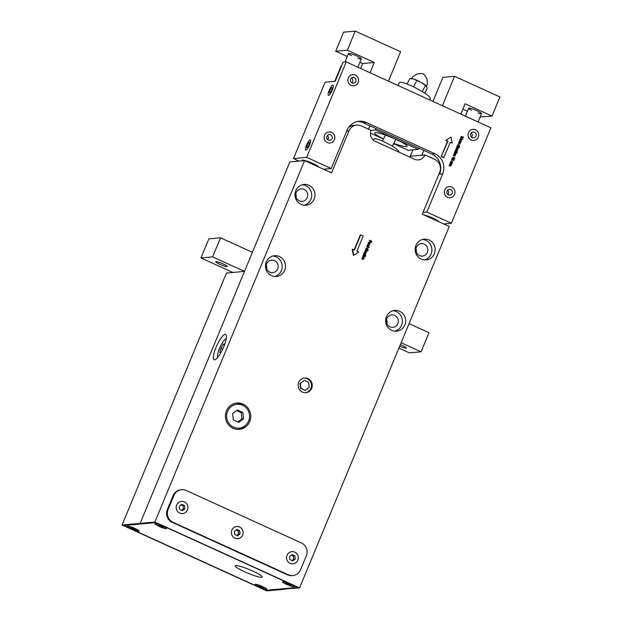 <?xml version="1.0" encoding="UTF-8"?>
<svg xmlns="http://www.w3.org/2000/svg" width="622" height="622" viewBox="0 0 622 622"><rect width="100%" height="100%" fill="white"/><g stroke="black" fill="none" stroke-linecap="round" stroke-linejoin="round"><path stroke-width="0.93" d="M299.586 587.899L449.278 226.494L422.307 214.209L439.7 172.216A9.734 9.338 84.8 0 0 434.809 159.403L424.997 154.932A8.343 8.008 84.8 0 1 414.477 159.224L375.237 141.357A8.343 8.008 84.8 0 1 371.046 130.371L361.234 125.908A9.734 9.338 84.8 0 0 356.663 125.123A9.734 9.338 84.8 0 0 348.965 130.908L331.565 172.9L304.593 160.616L154.894 522.021L299.586 587.899L267.468 590.161A5.559 0.746 22.5 0 1 261.007 588.07L128.583 527.775A5.559 0.746 22.5 0 1 124.999 525.504A5.559 0.746 22.5 0 1 125.232 525.403L154.178 522.76A5.559 0.746 22.5 0 1 160.631 524.851L293.063 585.146A5.559 0.746 22.5 0 1 296.647 587.417A5.559 0.746 22.5 0 1 296.414 587.518L283.593 588.692L284.822 589.252L266.752 590.9L122.06 525.022L226.431 273.058L244.493 271.402L140.129 523.374L141.357 523.926L140.129 523.374L122.06 525.022M460.785 114.083L465.054 103.781L492.033 116.065L499.94 96.978L454.573 76.319L442.397 105.709M423.885 150.407L421.887 155.22L424.997 154.932M440.166 163.874L439.793 164.768M462.838 109.145L467.449 111.245M480.106 117.006L492.033 116.065M478.007 112.986A6.951 0.933 -157.5 0 0 481.241 113.702A6.951 0.933 -157.5 0 0 481.529 113.569A6.951 0.933 -157.5 0 0 475.465 110.047A6.951 0.933 -157.5 0 0 468.685 108.251A6.951 0.933 -157.5 0 0 471.585 110.327M370.051 72.774L374.32 62.472L362.665 63.537L359.936 62.293M360.612 68.474L362.665 63.537M304.593 160.616L289.829 161.969L140.129 523.374L154.894 522.021M347.278 56.532L335.686 51.253L347.34 50.188L374.32 62.472M357.844 58.274A6.951 0.933 -157.5 0 0 361.071 58.989A6.951 0.933 -157.5 0 0 361.359 58.857A6.951 0.933 -157.5 0 0 355.302 55.335A6.951 0.933 -157.5 0 0 348.522 53.539A6.951 0.933 -157.5 0 0 351.422 55.615M368.527 129.228L369.927 125.846M388.447 81.148L400.615 51.758L355.248 31.1L343.593 32.165L335.686 51.253M454.573 76.319L442.911 77.385L432.959 101.417M409.836 157.109A8.343 8.008 84.8 0 0 410.232 156.285L412.899 149.84M393.057 310.72A10.426 10.006 -95.2 0 1 402.302 320.198A10.426 10.006 -95.2 0 1 394.923 331.199M394.713 315.385A6.259 6.002 -95.2 0 1 392.91 327.335A6.259 6.002 -95.2 0 1 386.363 321.652A6.259 6.002 -95.2 0 1 394.713 315.385M421.203 259.086A10.426 10.006 -95.2 0 1 415.271 247.851A10.426 10.006 -95.2 0 1 424.212 239.159A10.426 10.006 -95.2 0 1 435.128 248.637A10.426 10.006 -95.2 0 1 426.109 259.926A10.426 10.006 -95.2 0 1 421.203 259.086M271.519 275.639A10.426 10.006 -95.2 0 1 265.586 264.404A10.426 10.006 -95.2 0 1 274.527 255.712A10.426 10.006 -95.2 0 1 285.444 265.182A10.426 10.006 -95.2 0 1 276.425 276.479A10.426 10.006 -95.2 0 1 271.519 275.639M233.071 428.294A13.202 12.673 -95.2 0 1 225.545 414.058A13.202 12.673 -95.2 0 1 236.873 403.048A13.202 12.673 -95.2 0 1 250.697 415.053A13.202 12.673 -95.2 0 1 239.276 429.351A13.202 12.673 -95.2 0 1 233.071 428.294M302.385 392.085A7.371 7.067 -95.2 0 1 304.508 378.005A7.371 7.067 -95.2 0 1 312.221 384.699A7.371 7.067 -95.2 0 1 302.385 392.085M301.04 204.374A10.426 10.006 -95.2 0 1 295.108 193.139A10.426 10.006 -95.2 0 1 304.041 184.446A10.426 10.006 -95.2 0 1 314.957 193.924A10.426 10.006 -95.2 0 1 305.938 205.213A10.426 10.006 -95.2 0 1 301.04 204.374M391.689 330.352A10.426 10.006 -95.2 0 1 385.749 319.117A10.426 10.006 -95.2 0 1 394.69 310.425A10.426 10.006 -95.2 0 1 405.606 319.895A10.426 10.006 -95.2 0 1 396.587 331.192A10.426 10.006 -95.2 0 1 391.689 330.352M419.485 255.572A6.259 6.002 -95.2 0 1 421.288 243.614A6.259 6.002 -95.2 0 1 427.835 249.298A6.259 6.002 -95.2 0 1 419.485 255.572M416.289 252.143A6.259 6.002 84.8 0 0 415.962 248.59M422.571 239.454A10.426 10.006 -95.2 0 1 431.823 248.932A10.426 10.006 -95.2 0 1 424.445 259.934M299.322 200.859A6.259 6.002 -95.2 0 1 301.118 188.901A6.259 6.002 -95.2 0 1 307.672 194.585A6.259 6.002 -95.2 0 1 299.322 200.859M296.119 197.431A6.259 6.002 84.8 0 0 295.8 193.877M302.409 184.742A10.426 10.006 -95.2 0 1 311.653 194.22A10.426 10.006 -95.2 0 1 304.275 205.221M269.8 272.125A6.259 6.002 -95.2 0 1 271.604 260.167A6.259 6.002 -95.2 0 1 278.151 265.851A6.259 6.002 -95.2 0 1 269.8 272.125M266.605 268.696A6.259 6.002 84.8 0 0 266.278 265.143M272.887 256.007A10.426 10.006 -95.2 0 1 282.139 265.485A10.426 10.006 -95.2 0 1 274.761 276.487M348.615 127.44A9.734 9.338 -95.2 0 1 353.553 125.403L356.663 125.123M214.59 359.843A13.902 3.421 114.5 0 1 214.1 359.773A13.902 3.421 114.5 0 1 216.751 345.7A13.902 3.421 114.5 0 1 225.623 334.465A13.902 3.421 114.5 0 1 223.368 347.651A13.902 3.421 114.5 0 1 214.59 359.843M347.34 50.188L355.248 31.1M386.519 319.537A6.259 6.002 -95.2 0 1 386.9 323.712M235.909 403.18A13.202 12.673 -95.2 0 1 243.606 405.777M245.402 425.456A13.202 12.673 -95.2 0 1 238.304 429.405M304.119 378.052A7.371 7.067 -95.2 0 1 305.456 392.707M357.572 121.492A15.293 14.679 -95.2 0 1 363.201 122.783L366.311 122.495A15.293 14.679 84.8 0 0 359.119 121.267A15.293 14.679 84.8 0 0 347.022 130.356L331.207 168.531L306.685 157.366L293.475 158.571L299.073 161.121M393.594 143.651L408.141 150.275L418.248 149.358L375.766 130.014A27.803 26.684 -95.2 0 1 375.634 128.443L431.87 154.046A15.293 14.679 -95.2 0 1 439.56 174.183L442.67 173.903A15.293 14.679 84.8 0 0 434.972 153.758L366.311 122.495M423.916 214.948A9.035 1.221 22.5 0 1 433.091 218.213A9.035 1.221 22.5 0 1 438.922 221.774M302.354 160.818A9.035 1.221 22.5 0 1 302.051 160.274A9.035 1.221 22.5 0 1 310.471 162.443A9.035 1.221 22.5 0 1 318.752 167.069M393.765 143.317C399.962 145.618 404.129 146.73 406.267 146.66L406.982 146.357C409.152 144.001 375.4 129.951 374.786 132.952C374.638 133.979 377.554 135.961 383.517 138.924M371.015 130.449L375.766 130.014M383.455 139.04L370.409 133.1M419.438 148.386A27.803 26.684 -95.2 0 1 418.248 149.358M442.67 173.903L426.855 212.079L451.378 223.244L490.913 127.798L346.221 61.92L343.111 62.208L335.204 81.295L325.104 82.221L293.475 158.571M351.103 85.323A5.559 5.334 -95.2 0 1 352.705 74.694A5.559 5.334 -95.2 0 1 358.482 81.132A5.559 5.334 -95.2 0 1 351.103 85.323A5.559 5.334 84.8 0 0 358.529 79.748A5.559 5.334 84.8 0 0 347.939 79.328A5.559 5.334 84.8 0 0 351.103 85.323M327.382 142.586A5.559 5.334 -95.2 0 1 328.984 131.957A5.559 5.334 -95.2 0 1 334.807 137.011A5.559 5.334 -95.2 0 1 327.382 142.586A5.559 5.334 84.8 0 0 334.807 137.011A5.559 5.334 84.8 0 0 324.217 136.591A5.559 5.334 84.8 0 0 327.382 142.586M447.545 197.298A5.559 5.334 -95.2 0 1 449.154 186.67A5.559 5.334 -95.2 0 1 454.97 191.724A5.559 5.334 -95.2 0 1 447.545 197.298A5.559 5.334 84.8 0 0 454.97 191.724A5.559 5.334 84.8 0 0 444.38 191.304A5.559 5.334 84.8 0 0 447.545 197.298M346.221 61.92L306.685 157.366M471.266 140.036A5.559 5.334 -95.2 0 1 472.868 129.407A5.559 5.334 -95.2 0 1 478.691 134.461A5.559 5.334 -95.2 0 1 471.266 140.036A5.559 5.334 84.8 0 0 478.691 134.461A5.559 5.334 84.8 0 0 468.102 134.041A5.559 5.334 84.8 0 0 471.266 140.036M363.201 122.783L375.634 128.443M451.378 223.244L443.68 223.943M423.046 212.421L426.855 212.079M305.962 150.081A5.559 1.368 114.5 0 1 305.767 150.058A5.559 1.368 114.5 0 1 306.825 144.428A5.559 1.368 114.5 0 1 310.378 139.934A5.559 1.368 114.5 0 1 309.476 145.206A5.559 1.368 114.5 0 1 305.962 150.081A5.559 1.368 -65.5 0 0 309.476 145.206A5.559 1.368 -65.5 0 0 310.378 139.934A5.559 1.368 -65.5 0 0 306.825 144.428A5.559 1.368 -65.5 0 0 305.767 150.058A5.559 1.368 -65.5 0 0 305.962 150.081M328.626 95.36A5.559 1.368 114.5 0 1 328.432 95.337A5.559 1.368 114.5 0 1 329.489 89.708A5.559 1.368 114.5 0 1 333.042 85.214A5.559 1.368 114.5 0 1 332.14 90.485A5.559 1.368 114.5 0 1 328.626 95.36A5.559 1.368 -65.5 0 0 332.14 90.485A5.559 1.368 -65.5 0 0 333.042 85.214A5.559 1.368 -65.5 0 0 329.489 89.708A5.559 1.368 -65.5 0 0 328.432 95.337A5.559 1.368 -65.5 0 0 328.626 95.36M323.518 169.231L331.207 168.531M373.441 140.23L374.086 138.986A13.902 2.161 27.4 0 1 390.313 145.027A13.902 2.161 27.4 0 1 398.772 151.776L398.648 152.017M429.592 99.885L430.276 98.556A17.377 2.706 -152.6 0 0 419.71 90.112A17.377 2.706 -152.6 0 0 399.425 82.563L397.924 85.463M413.622 78.978A8.871 1.384 -152.6 0 0 411.484 78.52L409.859 78.559L413.622 78.978L421.358 82.555A8.871 1.384 -152.6 0 0 413.622 78.978M426.622 86.357A8.871 1.384 -152.6 0 0 421.358 82.555L426.63 86.372A8.871 1.384 -152.6 0 0 426.622 86.357L427.182 88.394L424.709 93.168M425.331 85.712L422.268 91.621M409.859 78.559L407.037 84.009M416.67 80.79L413.521 86.862M304.22 380.392L308.652 382.406L309.22 387.397L305.355 390.367L300.535 388.385L299.967 383.401L304.22 380.392L300.356 383.362L300.924 388.353L305.355 390.367M300.924 388.353L300.535 388.385M300.356 383.362L299.967 383.401M306.351 555.773A9.734 9.338 84.8 0 0 301.46 542.952L186.196 490.47A9.734 9.338 84.8 0 0 181.624 489.693A9.734 9.338 84.8 0 0 173.927 495.477L168.127 509.472A9.734 9.338 84.8 0 0 173.017 522.286L288.281 574.767A9.734 9.338 84.8 0 0 292.853 575.552A9.734 9.338 84.8 0 0 300.55 569.768L306.351 555.773M181.624 489.693L180.846 489.763A9.734 9.338 84.8 0 0 173.149 495.547L167.349 509.542A9.734 9.338 84.8 0 0 172.24 522.356L287.504 574.837A9.734 9.338 84.8 0 0 292.076 575.622L292.853 575.552M290.101 563.345A6.119 5.87 -95.2 0 1 291.858 551.652A6.119 5.87 -95.2 0 1 298.265 557.211A6.119 5.87 -95.2 0 1 290.101 563.345M234.922 538.217A6.119 5.87 -95.2 0 1 236.679 526.531A6.119 5.87 -95.2 0 1 243.085 532.09A6.119 5.87 -95.2 0 1 234.922 538.217M179.742 513.096A6.119 5.87 -95.2 0 1 181.507 501.41A6.119 5.87 -95.2 0 1 187.906 506.961A6.119 5.87 -95.2 0 1 179.742 513.096M187.471 509.962A6.127 5.886 -95.2 0 1 176.205 508.034A6.127 5.886 -95.2 0 1 181.5 501.394A6.127 5.886 -95.2 0 1 187.471 509.962M182.417 510.662L184.866 508.773L184.509 505.608L181.702 504.333L179.253 506.215L179.61 509.379L182.417 510.662M181.601 510.289L183.397 508.913L183.039 505.748L181.041 504.839M184.866 508.773L183.397 508.913M184.509 505.608L183.039 505.748M242.642 535.083A6.127 5.886 -95.2 0 1 231.384 533.155A6.127 5.886 -95.2 0 1 236.679 526.515A6.127 5.886 -95.2 0 1 242.642 535.083M237.596 535.783L240.045 533.901L239.688 530.737L236.881 529.454L234.432 531.343L234.789 534.508L237.596 535.783M236.78 535.41L238.576 534.034L238.218 530.869L236.22 529.96M240.045 533.901L238.576 534.034M239.688 530.737L238.218 530.869M297.821 560.204A6.127 5.886 -95.2 0 1 286.555 558.276A6.127 5.886 -95.2 0 1 291.858 551.636A6.127 5.886 -95.2 0 1 297.821 560.204M292.775 560.904L295.225 559.022L294.867 555.858L292.06 554.575L289.611 556.465L289.969 559.629L292.775 560.904M291.959 560.539L293.755 559.155L293.397 555.99L291.399 555.081M295.225 559.022L293.755 559.155M294.867 555.858L293.397 555.99M334.745 81.334L341.058 66.103A9.035 1.221 22.5 0 1 341.571 65.924M332.062 138.667A2.916 2.799 84.8 0 0 329.225 134.585A2.916 2.799 84.8 0 0 326.698 137.75A2.916 2.799 84.8 0 0 332.062 138.667M327.74 139.763A2.916 2.799 84.8 0 0 327.359 135.588M355.784 81.404A2.916 2.799 84.8 0 0 352.946 77.322A2.916 2.799 84.8 0 0 350.419 80.487A2.916 2.799 84.8 0 0 355.784 81.404M351.873 82.788A2.916 2.799 84.8 0 0 351.438 77.96M452.233 193.38A2.916 2.799 84.8 0 0 449.395 189.298A2.916 2.799 84.8 0 0 446.868 192.462A2.916 2.799 84.8 0 0 452.233 193.38M447.902 194.476A2.916 2.799 84.8 0 0 447.521 190.301M475.954 136.117A2.916 2.799 84.8 0 0 473.109 132.035A2.916 2.799 84.8 0 0 470.59 135.199A2.916 2.799 84.8 0 0 475.954 136.117M471.624 137.205A2.916 2.799 84.8 0 0 471.243 133.038M308.885 144.918A2.916 0.715 -65.5 0 0 309.282 142.337A2.916 0.715 -65.5 0 0 307.416 144.693A2.916 0.715 -65.5 0 0 306.864 147.647A2.916 0.715 -65.5 0 0 308.885 144.918M331.557 90.198A2.916 0.715 -65.5 0 0 331.946 87.616A2.916 0.715 -65.5 0 0 330.08 89.972A2.916 0.715 -65.5 0 0 329.528 92.927A2.916 0.715 -65.5 0 0 331.557 90.198M221.035 352.402L219.83 352.511L220.833 348.374L223.314 344.098L224.76 344.122M223.314 344.098L224.565 344.666M220.833 348.374L222.668 349.206M226.19 338.889A10.216 2.511 -65.5 0 0 219.457 348.499A10.216 2.511 -65.5 0 0 217.809 357.3M293.063 585.146L160.631 524.851A5.559 0.746 -157.5 0 0 154.178 522.76L125.232 525.403A5.559 0.746 -157.5 0 0 124.999 525.504A5.559 0.746 -157.5 0 0 128.583 527.775L261.007 588.07A5.559 0.746 -157.5 0 0 267.468 590.161L296.414 587.518A5.559 0.746 -157.5 0 0 296.647 587.417A5.559 0.746 -157.5 0 0 293.063 585.146M252.796 571.058A14.594 1.967 -157.5 0 0 235.233 565.849A14.594 1.967 -157.5 0 0 247.968 573.251A14.594 1.967 -157.5 0 0 262.204 577.022A14.594 1.967 -157.5 0 0 252.796 571.058M293.794 586.756A6.259 0.84 22.5 0 1 287.24 584.711A6.259 0.84 22.5 0 1 282.497 581.85A6.259 0.84 22.5 0 1 288.6 583.459A6.259 0.84 22.5 0 1 294.058 586.632A6.259 0.84 22.5 0 1 293.794 586.756M166.276 528.692A6.259 0.84 22.5 0 1 159.714 526.655A6.259 0.84 22.5 0 1 154.979 523.786A6.259 0.84 22.5 0 1 161.082 525.396A6.259 0.84 22.5 0 1 166.533 528.576A6.259 0.84 22.5 0 1 166.276 528.692M138.885 531.196A6.259 0.84 22.5 0 1 132.323 529.151A6.259 0.84 22.5 0 1 127.588 526.29A6.259 0.84 22.5 0 1 133.683 527.899A6.259 0.84 22.5 0 1 139.141 531.071A6.259 0.84 22.5 0 1 138.885 531.196M266.403 589.259A6.259 0.84 22.5 0 1 259.848 587.215A6.259 0.84 22.5 0 1 255.106 584.353A6.259 0.84 22.5 0 1 261.209 585.963A6.259 0.84 22.5 0 1 266.667 589.135A6.259 0.84 22.5 0 1 266.403 589.259M166.16 528.638A6.127 0.824 22.5 0 1 159.73 526.64A6.127 0.824 22.5 0 1 155.096 523.833A6.127 0.824 22.5 0 1 161.075 525.419A6.127 0.824 22.5 0 1 166.416 528.521A6.127 0.824 22.5 0 1 166.16 528.638M161.393 526.888L163.563 527.456L162.933 526.748L157.949 524.898L161.393 526.888L161.681 526.181M158.579 525.606L158.781 525.116M138.768 531.141A6.127 0.824 22.5 0 1 132.338 529.143A6.127 0.824 22.5 0 1 127.704 526.336A6.127 0.824 22.5 0 1 133.683 527.915A6.127 0.824 22.5 0 1 139.025 531.025A6.127 0.824 22.5 0 1 138.768 531.141M133.994 529.392L136.171 529.96L135.542 529.252L130.558 527.402L133.994 529.392L134.29 528.684M131.188 528.109L131.39 527.619M266.294 589.205A6.127 0.824 22.5 0 1 259.864 587.207A6.127 0.824 22.5 0 1 255.222 584.4A6.127 0.824 22.5 0 1 261.201 585.978A6.127 0.824 22.5 0 1 266.55 589.088A6.127 0.824 22.5 0 1 266.294 589.205M261.52 587.456L263.697 588.023L263.067 587.316L258.076 585.465L261.52 587.456L261.815 586.748M258.713 586.173L258.915 585.683M293.685 586.702A6.127 0.824 22.5 0 1 287.255 584.703A6.127 0.824 22.5 0 1 282.613 581.897A6.127 0.824 22.5 0 1 288.592 583.475A6.127 0.824 22.5 0 1 293.942 586.585A6.127 0.824 22.5 0 1 293.685 586.702M288.911 584.952L291.088 585.52L290.458 584.812L285.467 582.962L288.911 584.952L289.207 584.245M286.104 583.669L286.307 583.179M248.621 421.001A11.958 11.476 -95.2 0 1 228.873 423.279A11.958 11.476 -95.2 0 1 236.725 404.323A11.958 11.476 -95.2 0 1 248.621 421.001M237.892 421.973L241.958 418.847L241.258 412.674L236.663 410.574M243.552 418.699L242.852 412.526L237.379 410.03L232.597 413.708L233.297 419.881L238.778 422.377L243.552 418.699L241.958 418.847M242.852 412.526L241.258 412.674M252.4 252.314L220.522 237.798L212.615 256.886L200.96 257.951L232.838 272.467M398.92 348.087L409.408 352.861L421.071 351.795L428.97 332.708L409.043 323.634M212.615 256.886L244.493 271.402M401.136 342.722L421.071 351.795M400.343 344.65A6.259 0.84 22.5 0 1 406.306 348.025A6.259 0.84 22.5 0 1 406.042 348.141A6.259 0.84 22.5 0 1 399.697 346.197M223.251 263.961A6.259 0.84 22.5 0 1 227.279 266.519A6.259 0.84 22.5 0 1 221.175 264.902A6.259 0.84 22.5 0 1 215.725 261.73A6.259 0.84 22.5 0 1 223.251 263.961M220.522 237.798L208.868 238.864L200.96 257.951M452.225 143.107L451.074 137.097L445.71 140.347L447.545 141.186L441.223 156.456L443.673 157.576L450.382 142.267L452.225 143.107L450.312 142.446M446.091 140.315L447.545 141.186M447.933 141.147L441.223 156.456M451.074 137.097L445.71 140.347M441.612 156.425L444.061 157.537M360.768 234.813L354.447 250.083L352.604 249.243L353.762 255.253L358.738 252.034L356.896 251.195L363.225 235.925L360.379 234.844L354.128 249.935M353.762 255.253L353.374 255.292L352.215 249.274L352.604 249.243M460.233 139.468L460.319 140.269L461.236 140.658L459.829 140.129L460.016 139.235L460.801 138.994L459.845 139.507M461.058 139.553L461.633 139.888L461.019 140.347L460.708 139.305M460.311 139.32L459.922 139.351M460.171 139.678L459.782 139.709M460.404 139.196L460.016 139.235M460.171 139.888L459.782 139.927M460.521 139.103L460.132 139.134M460.653 139.033L460.264 139.071M460.218 140.09L459.829 140.129M461.407 140.308L460.505 140.051L460.63 139.344M460.319 140.269L459.93 140.308M461.236 140.658L461.843 139.616L460.801 138.994M460.49 140.424L460.101 140.463M460.739 140.564L460.35 140.603M460.91 140.634L460.521 140.665M461.532 139.6L461.143 139.639M461.586 139.693L461.197 139.732M461.617 139.794L461.229 139.826M461.485 140.253L461.096 140.284M461.633 139.888L461.244 139.927M461.547 140.175L461.159 140.214M461.625 139.989L461.236 140.028M461.594 140.09L461.205 140.121M459.16 141.241L459.658 140.961L459.16 141.241L460.42 142.516L460.925 142.213L459.946 141.248M460.078 141.241L461.291 141.326L460 141.303M461.291 141.326L459.658 140.961M459.549 141.21L460.809 142.485M459.712 143.519L459.915 143.044M458.904 142.671L458.717 143.612L458.515 142.702L459.479 142.181L458.515 142.702M459.106 143.581L459.479 142.477L459.339 143.69L459.915 143.822L459.013 143.589M459.168 143.208L459.324 142.531M458.989 142.516L458.601 142.547M458.857 142.803L458.468 142.842M458.834 142.936L458.445 142.967M459.083 142.384L458.694 142.422M458.834 143.06L458.445 143.091M459.199 142.29L458.811 142.321M458.849 143.177L458.461 143.208M458.888 143.285L458.5 143.324M459.331 142.22L458.943 142.259M458.943 143.394L458.554 143.425M459.013 143.488L458.624 143.526M459.915 143.822L460.537 142.897L459.479 142.181M459.821 142.531L459.433 142.562M459.339 143.69L458.95 143.729M459.378 143.713L458.989 143.744M459.409 143.721L459.02 143.76M460.303 143.006L459.666 143.511L460 142.702M459.588 143.791L459.199 143.83M459.759 143.822L459.37 143.861M460.163 143.441L459.775 143.48M460.311 143.099L459.922 143.13M460.226 143.371L459.837 143.41M460.303 143.184L459.915 143.223M460.272 143.278L459.883 143.317M458.694 145.968L458.344 144.996M457.504 145.579L458.515 144.685L457.512 145.136M457.652 145.797L459.728 146.745L457.263 145.836L457.753 145.556L457.263 145.836M458.002 144.934L457.613 144.965M457.901 145.097L457.465 145.276M457.854 145.245L457.465 145.416M458.142 144.802L457.753 144.84M458.709 145.245L459.254 145.735L458.476 145.89L458.274 145.027M459.728 146.745L459.09 146.139L459.456 145.221L458.515 144.685M459.238 145.377L458.849 145.408M459.269 145.462L458.881 145.501M459.285 145.556L458.896 145.595M459.277 145.649L458.888 145.68M459.254 145.735L458.865 145.766M459.207 145.82L458.818 145.851M459.153 145.882L458.764 145.921M456.983 146.512L457.481 146.217L456.983 146.512L458.873 147.165L457.481 146.217M457.364 146.481L458.873 147.165M459.44 147.422L458.826 147.165M459.153 147.29L458.764 147.328M457.489 147.538L458.258 147.842L457.73 148.223L456.703 147.181L457.201 146.878L456.703 147.181M457.092 147.142L457.878 147.5M458.033 147.585L457.644 147.616M458.157 147.678L457.769 147.717M458.243 148.02L457.854 148.059M458.258 147.982L457.87 148.013M458.266 147.935L457.878 147.974M458.266 147.888L457.878 147.927M458.258 147.842L457.87 147.88M458.243 147.803L457.854 147.834M458.22 147.756L457.831 147.795M458.196 147.717L457.808 147.756M458.189 148.114L457.8 148.153M458.608 147.803L457.201 146.878M457.287 149.373L457.497 148.899M456.478 148.526L456.291 149.467L456.089 148.557L457.053 148.036L456.089 148.557M456.68 149.435L457.053 148.331L456.913 149.544L457.489 149.677L456.587 149.443M456.742 149.062L457.271 148.347M456.564 148.37L456.175 148.401M456.431 148.658L456.043 148.697M456.408 148.79L456.019 148.821M456.657 148.238L456.268 148.277M456.408 148.915L456.019 148.946M456.773 148.145L456.385 148.176M456.424 149.031L456.035 149.062M456.462 149.14L456.074 149.179M456.906 148.075L456.517 148.114M456.517 149.249L456.128 149.28M456.587 149.342L456.198 149.381M457.489 149.677L458.111 148.751L457.053 148.036M457.395 148.386L457.007 148.417M456.913 149.544L456.525 149.583M456.952 149.568L456.564 149.599M456.983 149.575L456.595 149.614M457.885 148.86L457.24 149.366L457.574 148.557M457.162 149.645L456.773 149.684M457.333 149.677L456.945 149.715M457.738 149.296L457.349 149.334M457.885 148.953L457.497 148.985M457.8 149.226L457.411 149.264M457.878 149.039L457.489 149.078M457.846 149.132L457.458 149.171M455.802 150.174L456.082 151.076L455.366 150.337L456.361 149.715L455.413 150.205M456.634 151.294L456.245 151.333M456.494 150.003L457.154 150.415L456.983 150.998L456.245 150.026M455.872 150.026L455.483 150.058M455.755 150.299L455.366 150.337M455.739 150.423L455.351 150.462M455.739 150.547L455.351 150.586M456.082 149.816L455.693 149.848M456.214 149.746L455.825 149.785M456.082 151.076L456.19 150.05M455.817 150.788L455.428 150.819M455.879 150.889L455.491 150.928M455.973 150.99L455.584 151.022M456.867 151.309L457.411 150.369L456.361 149.715M456.626 150.034L456.237 150.073M456.766 150.096L456.377 150.127M456.906 150.166L456.517 150.197M457.014 150.244L456.626 150.275M457.092 150.33L456.703 150.361M456.758 151.317L456.369 151.348M457.154 150.415L456.766 150.454M457.186 150.508L456.797 150.547M457.038 150.959L456.649 150.998M457.193 150.61L456.805 150.641M457.084 150.921L456.696 150.952M457.186 150.703L456.797 150.742M457.123 150.866L456.735 150.905M457.154 150.804L456.766 150.843M455.281 151.473L454.892 151.504M456.439 151.566L455.537 151.208M455.459 151.745L456.773 152.234M456.735 152.328L455.483 151.651M455.343 151.348L454.954 151.379M455.242 151.566L454.853 151.605M455.218 151.682L454.83 151.714M455.413 151.27L455.024 151.301M455.452 151.239L455.063 151.278M455.491 151.224L455.102 151.255M456.649 151.97L456.26 152.001M456.532 152.234L456.144 152.273M457.372 152.297L456.836 151.511M454.628 152.203L455.125 151.9L454.628 152.203L456.517 152.849L455.125 151.9M455.016 152.165L456.517 152.849M457.092 153.113L456.47 152.856M456.797 152.981L456.408 153.012M454.55 153.183L454.635 153.984L455.553 154.373L454.146 153.844L454.332 152.95L455.117 152.709L454.161 153.222M455.374 153.269L455.949 153.611L455.335 154.062L455.032 153.02M454.628 153.035L454.239 153.074M454.495 153.393L454.107 153.432M454.721 152.911L454.332 152.95M454.488 153.603L454.099 153.642M454.837 152.818L454.449 152.849M454.97 152.748L454.581 152.787M454.534 153.805L454.146 153.844M455.724 154.023L454.83 153.766L454.946 153.059M454.635 153.984L454.247 154.023M455.553 154.373L456.159 153.339L455.117 152.709M454.806 154.139L454.418 154.178M455.055 154.287L454.666 154.318M455.226 154.349L454.837 154.38M455.397 154.38L455.009 154.411M455.848 153.315L455.459 153.354M455.903 153.409L455.514 153.447M455.942 153.51L455.553 153.548M455.802 153.968L455.413 154.007M455.949 153.611L455.561 153.642M455.864 153.898L455.475 153.929M455.942 153.704L455.553 153.743M455.91 153.805L455.522 153.844M454.713 155.687L454.705 155.057L453.656 154.544L454.153 154.24L453.656 154.544M453.625 155.508L454.923 156.044L453.236 155.547L453.741 155.243L453.236 155.547M454.044 154.505L454.869 154.878M454.993 154.948L454.985 155.725L453.741 155.243M454.55 155.928L454.161 155.966M455.094 155.018L454.705 155.057M454.705 155.998L454.317 156.029M454.806 156.029L454.418 156.068M455.226 155.267L454.837 155.306M455.203 155.181L454.814 155.22M455.164 155.096L454.775 155.135M455.226 155.352L454.837 155.383M455.133 155.617L454.744 155.648M455.218 155.438L454.83 155.469M455.187 155.523L454.799 155.554M454.923 156.044L455.397 155.181M455.561 155.166L454.153 154.24M454.021 157.949L454.379 157.483L453.99 157.669M452.73 157.677L454.814 158.626L452.342 157.708L452.839 157.413L452.342 157.708M454.814 158.626L454.379 157.483M454.425 157.996L452.839 157.413M453.866 160.111L453.135 159.916L453.43 159.201L454.06 159.823L453.477 160.142L453.267 159.263M452.559 158.594L452.186 159.675L453.562 160.437L451.797 159.714L451.891 158.804L452.668 158.579L452.171 158.626M452.894 159.31L452.948 159.947L452.505 159.349L453.399 158.905L452.505 159.349M452.147 158.983L451.759 159.014M452.21 158.867L451.821 158.898M452.108 159.1L451.72 159.139M452.085 159.216L451.696 159.255M452.28 158.765L451.891 158.804M452.085 159.333L451.696 159.372M452.357 158.688L451.969 158.727M452.101 159.45L451.712 159.489M452.482 159.636L452.559 158.874M452.186 159.675L451.797 159.714M452.349 159.885L451.961 159.916M452.956 159.185L452.567 159.224M452.847 159.473L452.458 159.512M452.598 160.072L452.21 160.111M453.041 159.084L452.653 159.123M453.143 159.007L452.754 159.038M453.267 158.944L452.878 158.975M453.562 160.437L454.317 159.691L453.399 158.905M453.71 159.248L453.321 159.286M453.29 160.39L452.902 160.429M453.811 159.31L453.422 159.341M453.897 159.372L453.508 159.411M453.967 159.45L453.578 159.489M454.021 159.543L453.632 159.582M454.052 159.644L453.663 159.675M454.06 159.737L453.671 159.768M453.936 160.056L453.547 160.095M454.06 159.823L453.671 159.862M453.99 159.994L453.601 160.025M454.029 159.916L453.64 159.947M452.785 161.86L451.378 160.935L452.427 162.186L450.997 161.86L452.046 163.112L450.507 163.05L451.875 163.594L452.629 161.868M451.378 160.935L450.88 161.238L452.054 161.557M451.875 163.594L450.118 163.088L450.616 162.785M452 163.189L450.499 162.163L450.997 161.86M452.396 162.249L451.665 161.588M451.269 161.199L450.88 161.238M450.888 162.124L450.499 162.163M451.759 162.529L451.37 162.56M450.507 163.05L450.118 163.088M452.225 161.65L451.836 161.681M451.867 162.583L451.479 162.614M451.953 162.645L451.564 162.676M452.349 161.743L451.961 161.774M452.015 162.715L451.626 162.746M451.658 163.57L451.269 163.602M452.054 162.785L451.665 162.824M451.774 163.594L451.385 163.625M452.077 162.863L451.689 162.902M452.085 162.948L451.696 162.98M452.458 161.953L452.07 161.992M452.443 161.899L452.054 161.93M452.419 161.837L452.031 161.875M452.388 161.79L452 161.821M452.458 162.07L452.07 162.109M452.07 163.026L451.681 163.065M452.427 162.186L452.038 162.225M452.046 163.112L451.658 163.143M450.95 164.822L451.012 164.06L451.214 164.869L449.955 164.371L451.004 165.615L449.465 165.561L450.841 166.097L451.144 165.18M451.207 165.172L451.844 164.13L449.846 163.742L450.344 163.446M450.623 164.099L449.846 163.742M450.841 166.097L449.076 165.592L449.574 165.296M450.958 165.693L449.457 164.667L449.955 164.371M450.235 163.71L451.012 164.06M449.846 164.636L449.457 164.667M450.725 165.032L450.336 165.071M449.465 165.561L449.076 165.592M451.191 164.154L450.802 164.192M450.826 165.087L450.437 165.125M450.499 166.027L450.11 166.066M450.911 165.149L450.522 165.188M451.308 164.247L450.919 164.286M450.973 165.219L450.585 165.258M450.623 166.074L450.235 166.113M451.012 165.296L450.623 165.328M450.732 166.097L450.344 166.136M451.036 165.374L450.647 165.405M451.043 165.452L450.655 165.491M451.416 164.465L451.028 164.496M451.409 164.402L451.02 164.441M451.385 164.348L450.997 164.379M451.354 164.294L450.966 164.332M451.416 164.581L451.028 164.612M451.036 165.538L450.647 165.569M451.354 164.76L450.966 164.791M451.393 164.69L451.004 164.729M451.004 165.615L450.616 165.654M461.571 137.563L463.452 137.742L463.631 137.314L461.555 136.374L463.211 137.446L461.182 137.268L462.558 138.939L460.816 138.154L462.784 139.375L461.454 137.571M462.784 139.375L460.319 138.465L460.816 138.154M461.742 138.574L460.692 137.563L461.182 137.268M462.628 137.4L461.05 136.677L461.555 136.374M463.452 137.742L461.516 137.633M460.708 138.426L460.319 138.465M461.438 136.646L461.05 136.677M461.081 137.524L460.692 137.563M369.546 243.521L369.748 243.047M368.737 242.673L368.543 243.614L368.426 242.549L369.312 242.183L368.348 242.704M368.932 243.575L369.305 242.479L369.165 243.692L369.748 243.824L368.838 243.583M368.994 243.21L369.522 242.487M368.815 242.51L368.426 242.549M368.69 242.805L368.302 242.837M368.659 242.93L368.271 242.969M368.908 242.386L368.519 242.424M368.659 243.054L368.271 243.093M369.025 242.285L368.636 242.323M368.675 243.171L368.286 243.21M368.714 243.288L368.325 243.319M369.165 242.222L368.776 242.253M368.768 243.389L368.38 243.427M368.846 243.49L368.457 243.521M369.748 243.824L370.37 242.899L369.312 242.183M369.647 242.526L369.258 242.564M369.165 243.692L368.776 243.731M369.204 243.707L368.815 243.746M369.235 243.723L368.846 243.762M370.137 243.008L369.491 243.505L369.826 242.704M369.414 243.793L369.025 243.824M369.585 243.824L369.196 243.863M369.989 243.443L369.6 243.482M370.051 243.373L369.662 243.404M370.129 243.186L369.74 243.225M370.098 243.28L369.709 243.311M368.846 245.192L369.056 244.718M368.037 244.345L367.851 245.286L367.649 244.376L368.613 243.855L367.649 244.376M368.24 245.247L368.613 244.151L368.473 245.363L369.048 245.496L368.146 245.262M368.302 244.881L368.83 244.166M368.123 244.189L367.734 244.221M367.991 244.477L367.602 244.516M367.967 244.609L367.579 244.64M368.216 244.057L367.827 244.096M367.967 244.726L367.579 244.765M368.333 243.964L367.944 243.995M367.983 244.85L367.594 244.881M368.022 244.959L367.633 244.998M368.465 243.894L368.076 243.925M368.076 245.068L367.688 245.099M368.146 245.161L367.757 245.2M369.048 245.496L369.67 244.57L368.613 243.855M368.955 244.205L368.566 244.236M368.473 245.363L368.084 245.402M368.512 245.387L368.123 245.418M368.543 245.395L368.154 245.433M369.437 244.679L368.799 245.185L369.134 244.376M368.722 245.465L368.333 245.503M368.893 245.496L368.504 245.535M369.297 245.115L368.908 245.154M369.445 244.773L369.056 244.804M369.359 245.045L368.97 245.076M369.437 244.858L369.048 244.897M369.406 244.951L369.017 244.99M368.185 246.079L368.768 246.39L368.193 246.802L367.75 245.869M366.988 246.413L367.229 245.674L367.999 245.527L366.988 245.97M367.128 246.639L368.815 247.618L366.739 246.67L367.237 246.39L366.739 246.67M367.478 245.768L367.089 245.807M367.377 245.939L366.949 246.118M367.338 246.079L366.941 246.25M367.618 245.643L367.229 245.674M367.796 245.558L367.408 245.589M368.558 246.771L367.649 246.506L367.827 245.83M369.204 247.579L368.574 246.981L368.939 246.055L367.999 245.527M368.659 246.125L368.271 246.156M368.722 246.211L368.333 246.25M368.753 246.304L368.364 246.335M368.768 246.39L368.38 246.429M368.76 246.483L368.372 246.514M368.737 246.569L368.348 246.607M368.69 246.654L368.302 246.685M368.628 246.724L368.24 246.755M367.151 248.59L367.726 248.901L367.151 249.313L366.786 248.341M365.946 248.924L366.957 248.03L365.954 248.481M366.094 249.142L368.17 250.091L365.705 249.181L366.195 248.901L365.705 249.181M366.436 248.279L366.047 248.318M366.342 248.45L365.907 248.621M366.296 248.59L365.899 248.761M366.583 248.147L366.195 248.186M366.755 248.061L366.366 248.1M367.516 249.282L366.607 249.01L366.716 248.372M368.17 250.091L367.532 249.484L367.897 248.567L366.957 248.03M367.618 248.637L367.229 248.668M367.68 248.722L367.291 248.761M367.711 248.816L367.322 248.847M367.726 248.901L367.338 248.94M367.719 248.994L367.33 249.025M367.695 249.08L367.307 249.119M367.649 249.165L367.26 249.197M365.417 249.865L365.923 249.562L365.417 249.865L367.314 250.51L365.923 249.562M365.806 249.826L367.314 250.51M367.882 250.775L367.268 250.518M367.594 250.635L367.205 250.674M365.93 250.884L366.685 251.148L366.171 251.576L365.145 250.526L365.643 250.223L365.145 250.526M365.534 250.487L366.319 250.853M366.475 250.93L366.086 250.969M366.599 251.031L366.21 251.063M366.685 251.366L366.296 251.405M366.7 251.327L366.311 251.358M366.708 251.28L366.319 251.319M366.708 251.234L366.319 251.272M366.7 251.195L366.311 251.226M366.685 251.148L366.296 251.179M366.661 251.101L366.272 251.14M366.638 251.063L366.249 251.101M366.63 251.459L366.241 251.498M367.05 251.148L365.643 250.223M365.728 252.726L365.93 252.244M364.92 251.871L365.122 252.781L364.484 252.042L365.495 251.381L364.531 251.91M365.122 252.781L365.495 251.677L365.355 252.89L365.93 253.022L365.028 252.789M365.184 252.415L365.713 251.692M365.005 251.716L364.616 251.747M364.873 252.003L364.484 252.042M364.85 252.135L364.461 252.167M365.098 251.591L364.71 251.622M364.85 252.26L364.461 252.291M365.215 251.49L364.826 251.529M364.865 252.377L364.476 252.415M364.904 252.485L364.515 252.524M365.347 251.42L364.958 251.459M364.958 252.594L364.57 252.625M365.028 252.688L364.64 252.726M365.93 253.022L366.552 252.104L365.495 251.381M365.837 251.731L365.448 251.762M365.355 252.89L364.966 252.929M365.394 252.913L365.005 252.944M365.425 252.929L365.036 252.96M366.319 252.205L365.682 252.711L366.016 251.91M365.604 252.991L365.215 253.03M365.775 253.03L365.386 253.061M366.179 252.649L365.79 252.68M366.327 252.299L365.938 252.338M366.241 252.571L365.853 252.61M366.319 252.392L365.93 252.423M366.288 252.478L365.899 252.516M364.243 253.519L364.523 254.421L363.808 253.683L364.803 253.061L363.854 253.551M365.075 254.639L364.686 254.678M364.523 254.421L364.717 253.356L365.627 254.048L365.036 254.375L364.624 253.403M364.313 253.372L363.924 253.411M364.197 253.644L363.808 253.683M364.181 253.768L363.792 253.807M364.406 253.255L364.018 253.286M364.181 253.893L363.792 253.931M364.523 253.162L364.134 253.193M364.204 254.017L363.816 254.056M364.655 253.092L364.267 253.131M364.321 254.242L363.932 254.274M364.414 254.336L364.025 254.367M365.308 254.662L365.822 253.62L364.803 253.061M365.067 253.379L364.679 253.418M365.207 253.442L364.819 253.473M365.347 253.512L364.958 253.543M365.456 253.589L365.067 253.62M365.534 253.675L365.145 253.706M365.2 254.662L364.811 254.693M365.596 253.76L365.207 253.799M365.627 253.862L365.238 253.893M365.479 254.305L365.091 254.344M365.635 253.955L365.246 253.986M365.526 254.266L365.137 254.297M365.627 254.048L365.238 254.087M365.565 254.211L365.176 254.25M365.596 254.149L365.207 254.188M363.722 254.818L363.334 254.849M364.881 254.911L363.971 254.561M363.901 255.09L365.215 255.588M365.176 255.673L363.924 254.997M363.784 254.693L363.396 254.732M363.683 254.911L363.295 254.95M363.66 255.028L363.271 255.059M363.854 254.616L363.466 254.647M363.893 254.585L363.505 254.623M363.932 254.569L363.543 254.608M365.091 255.315L364.702 255.354M364.974 255.58L364.585 255.619M365.814 255.642L365.277 254.857M363.069 255.549L363.567 255.245L363.069 255.549L364.958 256.194L363.567 255.245M363.458 255.51L364.958 256.194M365.534 256.458L364.912 256.202M365.238 256.326L364.85 256.357M362.991 256.536L363.606 257.757L362.54 256.987L363.559 256.062L362.603 256.567M363.769 257.415L363.466 256.373M363.069 256.381L362.68 256.419M362.929 256.738L362.54 256.777M363.162 256.256L362.774 256.295M362.929 256.948L362.54 256.987M363.279 256.163L362.89 256.202M363.411 256.093L363.023 256.132M362.976 257.15L362.587 257.189M363.816 256.614L364.383 257.057L363.598 257.352L363.388 256.404M363.077 257.329L362.688 257.368M363.994 257.718L364.601 256.684L363.559 256.062M363.248 257.492L362.859 257.524M363.497 257.632L363.108 257.663M363.668 257.695L363.279 257.733M363.839 257.726L363.45 257.757M364.29 256.661L363.901 256.699M364.344 256.762L363.956 256.793M364.165 257.376L363.777 257.407M364.375 256.855L363.987 256.894M364.243 257.314L363.854 257.352M364.391 256.956L364.002 256.987M364.305 257.244L363.917 257.275M364.383 257.057L363.994 257.088M364.352 257.15L363.963 257.189M363.155 259.032L363.147 258.402L362.097 257.889L362.595 257.586L362.097 257.889M362.066 258.853L363.365 259.39L361.677 258.892L362.175 258.589L361.677 258.892M362.486 257.85L363.302 258.223M363.435 258.293L363.427 259.071L362.175 258.589M362.991 259.281L362.603 259.312M363.536 258.371L363.147 258.402M363.147 259.343L362.758 259.382M363.248 259.374L362.859 259.413M363.668 258.612L363.279 258.651M363.645 258.527L363.256 258.565M363.606 258.449L363.217 258.48M363.668 258.698L363.279 258.736M363.575 258.962L363.186 258.993M363.66 258.783L363.271 258.822M363.629 258.869L363.24 258.9M363.365 259.39L363.839 258.527M364.002 258.511L362.595 257.586M371.007 242.526L371.855 241.188L369.779 240.24L369.274 240.558L370.603 240.955L370.432 242.075L370.852 241.064L371.49 241.359L370.619 242.564L370.774 241.243M371.256 242.634L370.619 242.564M371.49 241.359L371.101 241.39M369.779 240.24L370.603 240.955M370.432 242.075L369.795 241.997L370.214 240.986M370.183 241.966L369.795 241.997M369.662 240.527L369.274 240.558M346.711 131.11L348.965 130.908M421.887 155.22L410.232 156.285M431.87 154.046L434.972 153.758M287.504 574.837L288.281 574.767M172.24 522.356L173.017 522.286M167.349 509.542L168.127 509.472M173.149 495.547L173.927 495.477M392.28 146.178L395.864 139.274M382.406 141.062L385.5 135.091M411.476 78.947C411.834 77.315 413.902 75.627 417.689 73.886C421.288 73.466 423.201 73.513 423.419 74.041C423.45 73.412 424.601 74.967 426.871 78.699C427.586 82.812 427.392 85.447 426.288 86.621M468.685 108.251L465.396 116.182M481.529 113.569L478.061 121.951M437.289 220.382L437.056 220.927M316.893 166.214L317.119 165.67M357.891 67.238L361.359 58.857M345 62.037L348.522 53.539"/></g></svg>
